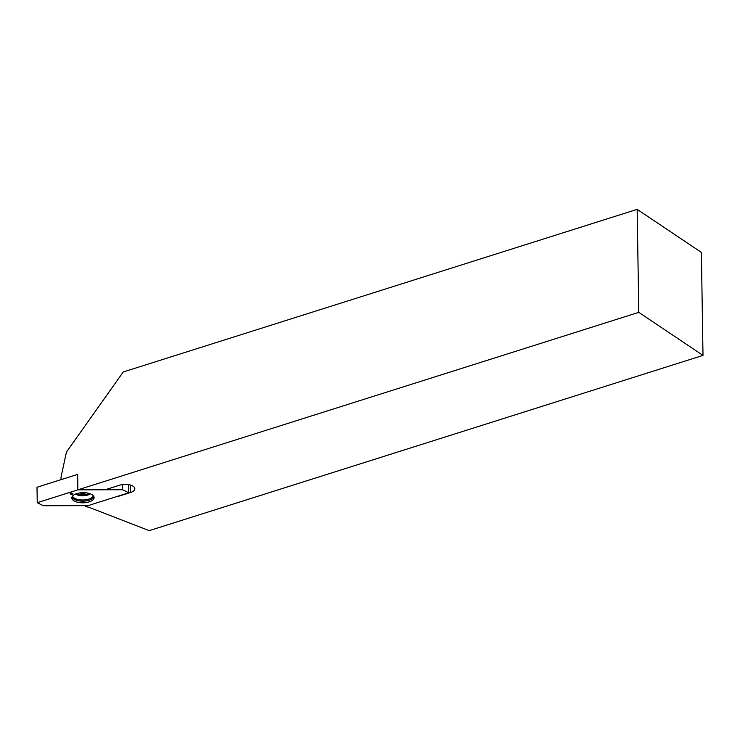 <?xml version="1.0" encoding="UTF-8"?>
<svg xmlns="http://www.w3.org/2000/svg" width="740" height="740" viewBox="0 0 740 740"><rect width="100%" height="100%" fill="white"/><g stroke="black" fill="none" stroke-linecap="round" stroke-linejoin="round"><path stroke-width="1.11" d="M85.396 506.474A23.717 10.804 -0.9 0 1 91.011 508.084L149.212 530.645L703 355.404L701.381 252.414L637.168 209.355L123.238 371.98L66.461 452.057L61.022 477.06L61.059 479.64L77.645 474.386L77.885 489.843L77.645 474.386L37 487.253L37.24 502.701L77.885 489.843L104.201 489.778A2.895 1.313 179.1 0 0 105.876 489.538L119.538 485.218A9.833 4.477 179.1 0 1 129.611 484.857A9.833 4.477 179.1 0 1 134.837 488.724A9.833 4.477 179.1 0 1 130.453 492.535L120.102 495.809A8.963 4.088 179.1 0 1 117.142 496.429L85.396 506.474L85.377 505.642M703 355.404L638.787 312.354L77.885 489.843L122.609 489.741L128.695 492.775L88.051 505.633L43.327 505.735L37.24 502.701M638.787 312.354L637.168 209.355M92.232 494.81A11.137 5.069 -0.9 0 1 94.091 497.382A11.137 5.069 -0.9 0 1 83.047 502.812A11.137 5.069 -0.9 0 1 71.835 497.733A11.137 5.069 -0.9 0 1 79.892 492.905A11.137 5.069 -0.9 0 1 92.232 494.81M70.161 493.46L70.624 494.2L72.326 494.209L72.909 493.478L70.161 493.46M128.566 484.654L128.695 492.775M122.526 484.571L122.609 489.741M89.087 493.423A8.39 3.82 -0.9 0 1 76.719 493.617A8.39 3.82 -0.9 0 0 89.087 493.423M70.8 493.349L70.624 494.2M71.475 493.071L71.484 494.107M72.141 493.33L72.326 494.209M130.342 485.042L130.453 492.535M93.878 496.586A11.008 5.014 -0.9 0 1 83.019 501.156A11.008 5.014 -0.9 0 1 72.03 496.929M93.351 495.772A10.545 4.801 -0.9 0 1 83 499.99A10.545 4.801 -0.9 0 1 72.529 496.105M90.326 493.839A8.963 4.088 -0.9 0 1 75.489 494.07M90.123 493.765A8.963 4.088 -0.9 0 1 75.683 493.987M86.228 492.849A8.39 3.82 -0.9 0 1 79.55 492.951"/></g></svg>
